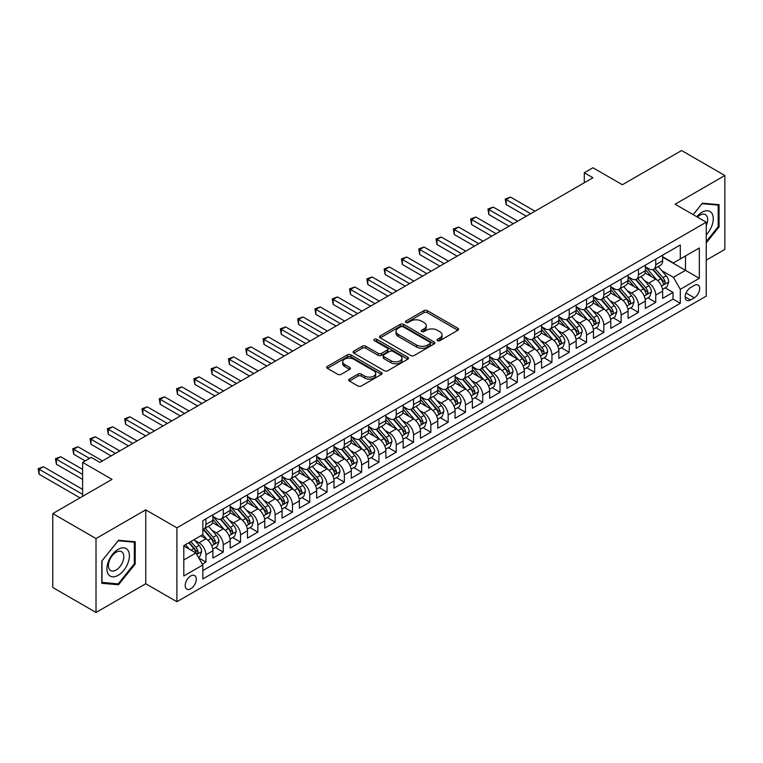 <?xml version="1.0" encoding="UTF-8"?>
<svg xmlns="http://www.w3.org/2000/svg" width="763" height="763" viewBox="0 0 763 763"><rect width="100%" height="100%" fill="white"/><g stroke="black" fill="none" stroke-linecap="round" stroke-linejoin="round"><path stroke-width="1.14" d="M437.466 340.679A1.679 0.973 0 0 0 439.85 340.679L457.886 330.265A2.403 1.383 0 0 0 458.592 329.282A2.403 1.383 0 0 0 457.886 328.3L427.328 310.655A2.403 1.383 0 0 0 423.923 310.655L405.887 321.07A1.679 0.973 0 0 0 405.391 321.757A1.679 0.973 0 0 0 405.887 322.444A1.679 0.973 0 0 0 408.262 322.444L410.599 321.099A7.687 4.435 0 0 1 421.462 321.099L424.009 322.568A7.687 4.435 0 0 1 426.259 325.706A7.687 4.435 0 0 1 424.009 328.843L421.681 330.188A1.679 0.973 0 0 0 421.186 330.875A1.679 0.973 0 0 0 421.681 331.562A1.679 0.973 0 0 0 424.056 331.562L426.393 330.217A7.687 4.435 0 0 1 437.256 330.217L439.803 331.686A7.687 4.435 0 0 1 442.054 334.823A7.687 4.435 0 0 1 439.803 337.961L437.466 339.306A1.679 0.973 0 0 0 436.98 339.993A1.679 0.973 0 0 0 437.466 340.679L437.466 339.306M190.731 588.75A7.83 4.521 120 0 0 195.843 581.845A7.83 4.521 120 0 0 194.641 575.569A7.83 4.521 120 0 0 190.731 575.96A7.83 4.521 120 0 0 185.619 582.856A7.83 4.521 120 0 0 186.821 589.131A7.83 4.521 120 0 0 190.731 588.75M349.387 379.087A2.403 1.383 0 0 0 348.681 380.069A2.403 1.383 0 0 0 349.387 381.042L357.961 385.992A2.403 1.383 0 0 0 361.357 385.992L381.395 374.423A2.403 1.383 0 0 0 382.091 373.45A2.403 1.383 0 0 0 381.395 372.468L350.827 354.824A2.403 1.383 0 0 0 347.432 354.824L327.394 366.393A2.403 1.383 0 0 0 326.688 367.365A2.403 1.383 0 0 0 327.394 368.348L337.751 374.328A2.403 1.383 0 0 0 341.147 374.328L349.721 369.378A2.403 1.383 0 0 0 350.427 368.395A2.403 1.383 0 0 0 349.721 367.423L344.59 364.456A6.428 3.71 0 0 1 342.701 361.834A6.428 3.71 0 0 1 346.669 358.4A6.428 3.71 0 0 1 353.67 359.211L373.794 370.828A6.428 3.71 0 0 1 375.673 373.45A6.428 3.71 0 0 1 371.705 376.874A6.428 3.71 0 0 1 364.704 376.073L361.357 374.137A2.403 1.383 0 0 0 357.961 374.137L349.387 379.087L349.387 381.042M706.252 260.154L724.85 249.415L724.85 175.5L681.597 150.53L622.35 184.741L592.946 167.765L584.296 172.753L592.946 177.75L99.905 462.397L91.255 457.409L82.614 462.397L82.614 496.36M96.014 538.554L96.014 612.47L145.752 583.752L145.752 509.846L96.014 538.554L52.771 513.585L112.018 479.383L82.614 462.397M145.752 509.846L176.892 527.824L706.252 222.195L706.252 296.101L176.892 601.73L176.892 527.824M724.85 175.5L675.112 204.217L706.252 222.195M410.771 355.51A2.403 1.383 0 0 0 414.166 355.51L434.204 343.941A2.403 1.383 0 0 0 434.9 342.959A2.403 1.383 0 0 0 434.204 341.977L403.637 324.332A2.403 1.383 0 0 0 400.241 324.332L380.203 335.901A2.403 1.383 0 0 0 379.497 336.884A2.403 1.383 0 0 0 380.203 337.856L410.771 355.51M375.014 341.042A1.679 0.973 0 0 1 376.722 341.28L407.766 359.201L387.757 370.751A2.403 1.383 0 0 1 384.361 370.751L353.794 353.107L353.794 351.142A2.403 1.383 0 0 0 353.097 352.125A2.403 1.383 0 0 0 353.794 353.107M353.794 351.142L362.377 346.192A2.403 1.383 0 0 1 365.773 346.192L378.162 353.345A2.403 1.383 0 0 0 381.557 353.345L387.251 350.064A2.403 1.383 0 0 0 387.957 349.082A2.403 1.383 0 0 0 387.251 348.109L374.347 340.651A1.679 0.973 0 0 1 373.851 339.964A1.679 0.973 0 0 1 374.891 339.068A1.679 0.973 0 0 1 376.722 339.277L407.795 357.218A2.403 1.383 0 0 1 408.501 358.2A2.403 1.383 0 0 1 407.795 359.182L407.795 357.218M96.014 612.47L52.771 587.5L52.771 513.585M202.367 564.153L205.953 562.083L198.771 557.934M194.689 540.29L199.038 542.798A9.785 5.646 60 0 1 205.953 554.787L212.877 550.791L212.877 558.087L223.254 552.088L215.385 547.548M211.99 530.304L216.33 532.812A9.785 5.646 60 0 1 223.254 544.801L230.178 540.805L230.178 548.092L240.555 542.102L232.686 537.562M229.291 520.318L233.631 522.827A9.785 5.646 60 0 1 240.555 534.815L247.47 530.819L247.47 538.106L257.856 532.116L249.978 527.567M246.592 510.333L250.932 512.841A9.785 5.646 60 0 1 257.856 524.82L264.771 520.833L264.771 528.12L275.147 522.13L267.279 517.581M263.893 500.347L268.233 502.855A9.785 5.646 60 0 1 275.147 514.834L282.072 510.838L282.072 518.134L292.448 512.135L284.58 507.595M281.185 490.351L285.534 492.86A9.785 5.646 60 0 1 292.448 504.848L299.373 500.852L299.373 508.148L309.749 502.149L301.881 497.61M298.486 480.366L302.835 482.874A9.785 5.646 60 0 1 309.749 494.863L316.674 490.867L316.674 498.153L327.05 492.164L319.182 487.624M315.787 470.38L320.126 472.888A9.785 5.646 60 0 1 327.05 484.877L333.975 480.881L333.975 488.167L344.351 482.178L336.473 477.628M333.088 460.394L337.427 462.903A9.785 5.646 60 0 1 344.351 474.882L351.266 470.895L351.266 478.182L361.652 472.192L353.774 467.643M350.389 450.408L354.728 452.917A9.785 5.646 60 0 1 361.652 464.896L368.567 460.9L368.567 468.196L378.944 462.197L371.076 457.657M367.69 440.413L372.029 442.921A9.785 5.646 60 0 1 378.944 454.91L385.868 450.914L385.868 458.21L396.245 452.211L388.377 447.671M384.981 430.427L389.33 432.936A9.785 5.646 60 0 1 396.245 444.924L403.169 440.928L403.169 448.215L413.546 442.225L405.678 437.685M402.282 420.442L406.631 422.95A9.785 5.646 60 0 1 413.546 434.939L420.47 430.942L420.47 438.229L430.847 432.239L422.979 427.69M419.583 410.456L423.923 412.964A9.785 5.646 60 0 1 430.847 424.943L437.762 420.947L437.762 428.243L448.148 422.254L440.27 417.704M436.884 400.47L441.224 402.978A9.785 5.646 60 0 1 448.148 414.958L455.063 410.961L455.063 418.258L465.449 412.258L457.571 407.719M454.185 390.475L458.525 392.983A9.785 5.646 60 0 1 465.449 404.972L472.364 400.976L472.364 408.272L482.741 402.273L474.872 397.733M471.486 380.489L475.826 382.997A9.785 5.646 60 0 1 482.741 394.986L489.665 390.99L489.665 398.276L500.042 392.287L492.173 387.747M488.778 370.503L493.127 373.012A9.785 5.646 60 0 1 500.042 385L506.966 381.004L506.966 388.291L517.343 382.301L509.474 377.752M506.079 360.517L510.428 363.026A9.785 5.646 60 0 1 517.343 375.005L524.267 371.009L524.267 378.305L534.644 372.315L526.775 367.766M523.38 350.532L527.719 353.031A9.785 5.646 60 0 1 534.644 365.019L541.558 361.023L541.558 368.319L551.945 362.32L544.067 357.78M540.681 340.536L545.02 343.045A9.785 5.646 60 0 1 551.945 355.033L558.859 351.037L558.859 358.333L569.246 352.334L561.368 347.794M557.982 330.551L562.321 333.059A9.785 5.646 60 0 1 569.246 345.048L576.16 341.051L576.16 348.338L586.537 342.349L578.669 337.809M575.273 320.565L579.622 323.073A9.785 5.646 60 0 1 586.537 335.062L593.461 331.066L593.461 338.352L603.838 332.363L595.97 327.813M592.574 310.579L596.924 313.088A9.785 5.646 60 0 1 603.838 325.067L610.762 321.07L610.762 328.367L621.139 322.377L613.271 317.828M609.875 300.593L614.225 303.092A9.785 5.646 60 0 1 621.139 315.081L628.063 311.085L628.063 318.381L638.44 312.382L630.572 307.842M627.176 290.598L631.516 293.106A9.785 5.646 60 0 1 638.44 305.095L645.355 301.099L645.355 308.386L655.741 302.396L655.741 295.109A9.785 5.646 -120 0 0 648.817 283.121L644.477 280.612M647.863 297.856L655.741 302.396M212.877 550.791A9.785 5.646 -120 0 0 205.953 538.802L200.764 535.807M230.178 540.805A9.785 5.646 -120 0 0 223.254 528.816L212.553 522.645M247.47 530.819A9.785 5.646 -120 0 0 240.555 518.83L229.854 512.65M264.771 520.833A9.785 5.646 -120 0 0 257.856 508.845L247.155 502.664M282.072 510.838A9.785 5.646 -120 0 0 275.147 498.859L264.456 492.679M299.373 500.852A9.785 5.646 -120 0 0 292.448 488.864L281.757 482.693M316.674 490.867A9.785 5.646 -120 0 0 309.749 478.878L299.048 472.707M333.975 480.881A9.785 5.646 -120 0 0 327.05 468.892L316.349 462.712M351.266 470.895A9.785 5.646 -120 0 0 344.351 458.906L333.65 452.726M368.567 460.9A9.785 5.646 -120 0 0 361.652 448.921L350.951 442.74M385.868 450.914A9.785 5.646 -120 0 0 378.944 438.925L368.252 432.755M403.169 440.928A9.785 5.646 -120 0 0 396.245 428.94L385.553 422.769M420.47 430.942A9.785 5.646 -120 0 0 413.546 418.954L402.845 412.773M437.762 420.947A9.785 5.646 -120 0 0 430.847 408.968L420.146 402.788M455.063 410.961A9.785 5.646 -120 0 0 448.148 398.982L437.447 392.802M472.364 400.976A9.785 5.646 -120 0 0 465.449 388.987L454.748 382.816M489.665 390.99A9.785 5.646 -120 0 0 482.741 379.001L472.049 372.83M506.966 381.004A9.785 5.646 -120 0 0 500.042 369.015L489.35 362.835M524.267 371.009A9.785 5.646 -120 0 0 517.343 359.03L506.642 352.849M541.558 361.023A9.785 5.646 -120 0 0 534.644 349.044L523.943 342.864M558.859 351.037A9.785 5.646 -120 0 0 551.945 339.049L541.244 332.878M576.16 341.051A9.785 5.646 -120 0 0 569.246 329.063L558.545 322.892M593.461 331.066A9.785 5.646 -120 0 0 586.537 319.077L575.846 312.897M610.762 321.07A9.785 5.646 -120 0 0 603.838 309.091L593.147 302.911M628.063 311.085A9.785 5.646 -120 0 0 621.139 299.106L610.438 292.925M645.355 301.099A9.785 5.646 -120 0 0 638.44 289.11L627.739 282.939M694.32 285.419L690.515 287.613A7.582 4.378 120 0 0 685.555 294.299A7.582 4.378 120 0 0 686.719 300.374A7.582 4.378 120 0 0 690.515 300.002L694.32 297.799A7.582 4.378 120 0 0 699.27 291.123A7.582 4.378 120 0 0 698.107 285.047A7.582 4.378 120 0 0 694.32 285.419M183.807 559.985L195.919 552.994L202.844 564.973L202.844 578.955L680.3 303.293L680.3 289.311L673.386 277.331L661.779 270.627M202.844 564.973L183.807 575.96L183.807 545.602L202.844 534.615L202.844 520.633L680.3 244.971L680.3 258.953L699.337 247.965L699.337 278.323L680.3 289.311M212.877 516.437L216.33 518.43A9.785 5.646 60 0 0 221.222 518.916L228.147 514.92A9.785 5.646 -120 0 0 230.178 510.437L230.178 504.848M230.178 506.451L233.631 508.444A9.785 5.646 60 0 0 238.523 508.931L245.448 504.934A9.785 5.646 -120 0 0 247.47 500.452L247.47 494.863M247.47 496.455L250.932 498.458A9.785 5.646 60 0 0 255.824 498.945L262.749 494.949A9.785 5.646 -120 0 0 264.771 490.466L264.771 484.877M264.771 486.47L268.233 488.473A9.785 5.646 60 0 0 273.125 488.949L280.05 484.953A9.785 5.646 -120 0 0 282.072 480.48L282.072 474.882M282.072 476.484L285.534 478.477A9.785 5.646 60 0 0 290.426 478.964L297.341 474.967A9.785 5.646 -120 0 0 299.373 470.494L299.373 464.896M299.373 466.498L302.835 468.492A9.785 5.646 60 0 0 307.727 468.978L314.642 464.982A9.785 5.646 -120 0 0 316.674 460.499L316.674 454.91M316.674 456.512L320.126 458.506A9.785 5.646 60 0 0 325.019 458.992L331.943 454.996A9.785 5.646 -120 0 0 333.975 450.513L333.975 444.924M333.975 446.517L337.427 448.52A9.785 5.646 60 0 0 342.32 449.006L349.244 445.01A9.785 5.646 -120 0 0 351.266 440.528L351.266 434.939M351.266 436.531L354.728 438.534A9.785 5.646 60 0 0 359.621 439.011L366.545 435.015A9.785 5.646 -120 0 0 368.567 430.542L368.567 424.943M368.567 426.546L372.029 428.539A9.785 5.646 60 0 0 376.922 429.025L383.837 425.029A9.785 5.646 -120 0 0 385.868 420.556L385.868 414.958M385.868 416.56L389.33 418.553A9.785 5.646 60 0 0 394.223 419.04L401.138 415.043A9.785 5.646 -120 0 0 403.169 410.561L403.169 404.972M403.169 406.565L406.631 408.567A9.785 5.646 60 0 0 411.524 409.054L418.439 405.058A9.785 5.646 -120 0 0 420.47 400.575L420.47 394.986M420.47 396.579L423.923 398.582A9.785 5.646 60 0 0 428.816 399.068L435.74 395.072A9.785 5.646 -120 0 0 437.762 390.589L437.762 384.991M437.762 386.593L441.224 388.596A9.785 5.646 60 0 0 446.117 389.073L453.041 385.077A9.785 5.646 -120 0 0 455.063 380.603L455.063 375.005M455.063 376.607L458.525 378.601A9.785 5.646 60 0 0 463.418 379.087L470.342 375.091A9.785 5.646 -120 0 0 472.364 370.618L472.364 365.019M472.364 366.621L475.826 368.615A9.785 5.646 60 0 0 480.719 369.101L487.633 365.105A9.785 5.646 -120 0 0 489.665 360.622L489.665 355.033M489.665 356.626L493.127 358.629A9.785 5.646 60 0 0 498.02 359.115L504.934 355.119A9.785 5.646 -120 0 0 506.966 350.637L506.966 345.048M506.966 346.64L510.428 348.643A9.785 5.646 60 0 0 515.321 349.13L522.235 345.134A9.785 5.646 -120 0 0 524.267 340.651L524.267 335.052M524.267 336.655L527.719 338.648A9.785 5.646 60 0 0 532.612 339.134L539.536 335.138A9.785 5.646 -120 0 0 541.558 330.665L541.558 325.067M541.558 326.669L545.02 328.662A9.785 5.646 60 0 0 549.913 329.149L556.837 325.152A9.785 5.646 -120 0 0 558.859 320.67L558.859 315.081M558.859 316.683L562.321 318.676A9.785 5.646 60 0 0 567.214 319.163L574.138 315.167A9.785 5.646 -120 0 0 576.16 310.684L576.16 305.095M576.16 306.688L579.622 308.691A9.785 5.646 60 0 0 584.515 309.177L591.43 305.181A9.785 5.646 -120 0 0 593.461 300.698L593.461 295.109M593.461 296.702L596.924 298.705A9.785 5.646 60 0 0 601.816 299.182L608.731 295.195A9.785 5.646 -120 0 0 610.762 290.713L610.762 285.114M610.762 286.716L614.225 288.71A9.785 5.646 60 0 0 619.117 289.196L626.032 285.2A9.785 5.646 -120 0 0 628.063 280.727L628.063 275.128M628.063 276.731L631.516 278.724A9.785 5.646 60 0 0 636.409 279.21L643.333 275.214A9.785 5.646 -120 0 0 645.355 270.731L645.355 265.142M202.844 570.571L673.042 299.106L673.042 292.41L662.656 298.4L662.656 291.113A9.785 5.646 -120 0 0 655.741 279.124L645.04 272.954M645.355 266.745L648.817 268.738A9.785 5.646 -120 0 0 653.71 269.225A9.785 5.646 -120 0 0 655.741 264.742L655.741 259.153M653.71 269.225L660.634 265.228A9.785 5.646 -120 0 0 662.656 260.746L662.656 255.157M205.953 518.83L205.953 524.419A9.785 5.646 60 0 1 203.931 528.902A9.785 5.646 60 0 1 202.844 529.303M203.931 528.902L210.846 524.906A9.785 5.646 -120 0 0 212.877 520.433L212.877 514.834M223.254 508.845L223.254 514.434A9.785 5.646 60 0 1 221.222 518.916M240.555 498.859L240.555 504.448A9.785 5.646 60 0 1 238.523 508.931M257.856 488.864L257.856 494.462A9.785 5.646 60 0 1 255.824 498.945M275.147 478.878L275.147 484.476A9.785 5.646 60 0 1 273.125 488.949M292.448 468.892L292.448 474.481A9.785 5.646 60 0 1 290.426 478.964M309.749 458.906L309.749 464.495A9.785 5.646 60 0 1 307.727 468.978M327.05 448.921L327.05 454.51A9.785 5.646 60 0 1 325.019 458.992M344.351 438.925L344.351 444.524A9.785 5.646 60 0 1 342.32 449.006M361.652 428.94L361.652 434.538A9.785 5.646 60 0 1 359.621 439.011M378.944 418.954L378.944 424.543A9.785 5.646 60 0 1 376.922 429.025M396.245 408.968L396.245 414.557A9.785 5.646 60 0 1 394.223 419.04M413.546 398.982L413.546 404.571A9.785 5.646 60 0 1 411.524 409.054M430.847 388.987L430.847 394.585A9.785 5.646 60 0 1 428.816 399.068M448.148 379.001L448.148 384.6A9.785 5.646 60 0 1 446.117 389.073M465.449 369.015L465.449 374.604A9.785 5.646 60 0 1 463.418 379.087M482.741 359.03L482.741 364.619A9.785 5.646 60 0 1 480.719 369.101M500.042 349.044L500.042 354.633A9.785 5.646 60 0 1 498.02 359.115M517.343 339.049L517.343 344.647A9.785 5.646 60 0 1 515.321 349.13M534.644 329.063L534.644 334.661A9.785 5.646 60 0 1 532.612 339.134M551.945 319.077L551.945 324.666A9.785 5.646 60 0 1 549.913 329.149M569.246 309.091L569.246 314.68A9.785 5.646 60 0 1 567.214 319.163M586.537 299.106L586.537 304.695A9.785 5.646 60 0 1 584.515 309.177M603.838 289.11L603.838 294.709A9.785 5.646 60 0 1 601.816 299.182M621.139 279.124L621.139 284.723A9.785 5.646 60 0 1 619.117 289.196M638.44 269.139L638.44 274.728A9.785 5.646 60 0 1 636.409 279.21M638.44 305.095L638.44 312.382M621.139 315.081L621.139 322.377M603.838 325.067L603.838 332.363M586.537 335.062L586.537 342.349M569.246 345.048L569.246 352.334M551.945 355.033L551.945 362.32M534.644 365.019L534.644 372.315M517.343 375.005L517.343 382.301M500.042 385L500.042 392.287M482.741 394.986L482.741 402.273M465.449 404.972L465.449 412.258M448.148 414.958L448.148 422.254M430.847 424.943L430.847 432.239M413.546 434.939L413.546 442.225M396.245 444.924L396.245 452.211M378.944 454.91L378.944 462.197M361.652 464.896L361.652 472.192M344.351 474.882L344.351 482.178M327.05 484.877L327.05 492.164M309.749 494.863L309.749 502.149M292.448 504.848L292.448 512.135M275.147 514.834L275.147 522.13M257.856 524.82L257.856 532.116M240.555 534.815L240.555 542.102M223.254 544.801L223.254 552.088M205.953 554.787L205.953 562.083M195.919 552.994L183.807 545.993M673.386 277.331L685.498 270.34L685.498 255.958L699.337 247.965M662.656 257.15L699.337 278.323M662.656 256.75L673.386 262.949L680.3 258.953M145.752 583.752L176.892 601.73M584.296 172.753L584.296 182.748M665.164 287.861L673.042 292.41M673.042 299.106L680.3 303.293M706.252 242.863L719.051 226.935L719.051 204.675L702.361 203.187L693.157 214.632M101.813 583.294L118.503 584.782L135.204 564.019L135.204 541.759L118.503 540.271L101.813 561.034L101.813 583.294M718.193 226.43L719.051 226.935M134.336 563.523L135.204 564.019M116.739 583.771L118.503 584.782M438.143 340.918L439.803 339.955A7.687 4.435 0 0 0 442.054 336.817L442.054 334.823M426.259 325.706L426.259 327.699A7.687 4.435 0 0 1 424.009 330.837L422.349 331.8M457.857 330.284L427.328 312.649A2.403 1.383 0 0 0 423.923 312.649L406.555 322.682M434.166 343.96L403.637 326.326A2.403 1.383 0 0 0 400.241 326.326L380.232 337.875L380.203 335.901M429.95 343.646A1.679 0.973 0 0 0 430.446 342.959A1.679 0.973 0 0 0 429.95 342.272L403.122 326.783A1.679 0.973 0 0 0 400.747 326.783L398.286 328.204A7.687 4.435 0 0 0 396.035 331.342A7.687 4.435 0 0 0 398.286 334.48L416.627 345.067A7.687 4.435 0 0 0 427.49 345.067L429.95 343.646L429.95 345.639A1.679 0.973 0 0 0 430.446 344.952L430.446 342.959M396.035 331.342L396.035 333.336A7.687 4.435 0 0 0 398.286 336.473L398.286 334.48M429.95 345.639L427.49 347.06A7.687 4.435 0 0 1 416.627 347.06L398.286 336.473M353.832 353.126L362.377 348.195L362.377 346.192M387.957 349.082L387.957 351.085A2.403 1.383 0 0 1 387.251 352.067L381.557 355.348A2.403 1.383 0 0 1 378.162 355.348L365.773 348.195A2.403 1.383 0 0 0 362.377 348.195M391.028 360.775A6.428 3.71 0 0 0 398.028 361.576A6.428 3.71 0 0 0 401.996 358.152A6.428 3.71 0 0 0 400.108 355.529L393.021 351.438A2.403 1.383 0 0 0 389.626 351.438L383.942 354.719A2.403 1.383 0 0 0 383.236 355.701A2.403 1.383 0 0 0 383.942 356.683L391.028 360.775L391.028 362.778A6.428 3.71 0 0 0 398.028 363.579A6.428 3.71 0 0 0 401.996 360.155L401.996 358.152M383.236 355.701L383.236 357.704A2.403 1.383 0 0 0 383.942 358.677L383.942 356.683M391.028 362.778L383.942 358.677M375.673 373.45L375.673 375.444A6.428 3.71 0 0 1 371.705 378.868A6.428 3.71 0 0 1 364.704 378.066L361.357 376.13A2.403 1.383 0 0 0 357.961 376.13L349.416 381.061M342.701 361.834L342.701 363.827A6.428 3.71 0 0 0 344.59 366.45L344.59 364.456M349.692 369.397L344.59 366.45M381.357 374.442L350.827 356.817A2.403 1.383 0 0 0 347.432 356.817L327.422 368.367M662.513 289.396L666.986 286.821L668.712 281.824A6.486 3.739 -120 0 0 666.185 275.739L658.288 266.583M656.705 279.754L647.329 268.91A18.713 10.806 -120 0 0 645.355 266.85M651.564 276.711L646.318 270.646A15.537 8.965 -120 0 0 645.355 269.597M534.987 211.208L510.514 197.073L506.184 199.572L506.184 204.57L526.336 216.206M652.832 269.577L660.825 278.829A6.486 3.739 60 0 1 663.133 283.302C664.115 284.599 664.802 284.198 665.212 282.1A6.486 3.739 -120 0 0 662.904 277.637L654.997 268.481M653.3 269.425L661.893 279.372A3.3 1.907 60 0 1 662.723 280.66L665.212 282.1M663.133 283.302L663.61 284.065M506.184 204.57L505.23 199.029L530.666 213.707M505.23 199.029L510.514 197.073M706.252 234.823A15.899 9.185 120 0 0 713.052 216.377A15.899 9.185 120 0 0 702.017 212.257A15.899 9.185 120 0 0 696.81 216.74M706.252 225.562A10.882 6.285 120 0 0 705.413 214.632A10.882 6.285 120 0 0 699.967 215.176A10.882 6.285 120 0 0 697.449 217.112M693.185 214.651L702.017 203.673L718.193 205.123L718.193 226.687L706.252 241.537M717.115 204.503L718.193 205.123M127.898 563.199A15.899 9.185 120 0 0 123.778 547.834A15.899 9.185 120 0 0 108.422 561.454A15.899 9.185 120 0 0 112.533 576.818A15.899 9.185 120 0 0 127.898 563.199M122.776 561.74A10.882 6.285 120 0 0 121.555 551.716A10.882 6.285 120 0 0 109.443 560.547A10.882 6.285 120 0 0 110.673 570.571A10.882 6.285 120 0 0 122.776 561.74M101.984 582.446L101.984 560.881L118.16 540.757L134.336 542.207L134.336 563.771L118.16 583.895L101.813 582.35M133.267 541.587L134.336 542.207M645.212 299.382L649.685 296.807L651.411 291.809A6.486 3.739 -120 0 0 648.893 285.724L640.987 276.568M639.404 289.749L630.028 278.896A18.713 10.806 -120 0 0 628.063 276.835M634.263 286.697L629.017 280.631A15.537 8.965 -120 0 0 628.063 279.582M517.686 221.194L493.213 207.069L488.883 209.558L488.883 214.556L509.035 226.191M635.531 279.563L643.524 288.815A6.486 3.739 60 0 1 645.841 293.288C646.814 294.585 647.501 294.194 647.911 292.086A6.486 3.739 -120 0 0 645.603 287.622L637.696 278.466M635.999 279.411L644.592 289.358A3.3 1.907 60 0 1 645.422 290.646L647.911 292.086M645.841 293.288L646.309 294.051M488.883 214.556L487.939 209.014L513.365 223.693M487.939 209.014L493.213 207.069M627.911 309.377L632.384 306.793L634.11 301.795A6.486 3.739 -120 0 0 631.592 295.71L623.686 286.564M622.103 299.735L612.727 288.881A18.713 10.806 -120 0 0 610.762 286.821M616.962 296.693L611.716 290.617A15.537 8.965 -120 0 0 610.762 289.578M500.385 231.189L475.912 217.054L471.591 219.553L471.591 224.541L491.744 236.177M618.23 289.549L626.223 298.81A6.486 3.739 60 0 1 628.54 303.273C629.513 304.58 630.2 304.179 630.61 302.072A6.486 3.739 -120 0 0 628.302 297.608L620.395 288.452M618.698 289.396L627.291 299.344A3.3 1.907 60 0 1 628.121 300.641L630.61 302.072M628.54 303.273L629.008 304.046M471.591 224.541L470.637 219L496.064 233.678M470.637 219L475.912 217.054M610.619 319.363L615.083 316.779L616.819 311.781A6.486 3.739 -120 0 0 614.291 305.696L606.385 296.549M604.801 309.721L595.426 298.867A18.713 10.806 -120 0 0 593.461 296.807M599.661 306.678L594.415 300.603A15.537 8.965 -120 0 0 593.461 299.563M483.093 241.175L458.611 227.04L454.29 229.539L454.29 234.527L474.443 246.163M600.929 299.535L608.931 308.796A6.486 3.739 60 0 1 611.239 313.259C612.212 314.566 612.908 314.165 613.318 312.057A6.486 3.739 -120 0 0 611.001 307.594L603.094 298.447M601.406 299.392L609.99 309.33A3.3 1.907 60 0 1 610.829 310.627L613.318 312.057M611.239 313.259L611.707 314.032M454.29 234.527L453.336 228.986L478.763 243.674M453.336 228.986L458.611 227.04M593.318 329.349L597.782 326.764L599.518 321.776A6.486 3.739 -120 0 0 596.99 315.682L589.084 306.535M587.5 319.707L578.125 308.853A18.713 10.806 -120 0 0 576.16 306.802M582.36 316.664L577.114 310.598A15.537 8.965 -120 0 0 576.16 309.549M465.792 251.161L441.31 237.026L436.989 239.525L436.989 244.522L457.142 256.158M583.628 309.53L591.63 318.781A6.486 3.739 60 0 1 593.938 323.245C594.911 324.552 595.607 324.151 596.017 322.053A6.486 3.739 -120 0 0 593.7 317.58L585.803 308.433M584.105 309.377L592.689 319.325A3.3 1.907 60 0 1 593.528 320.613L596.017 322.053M593.938 323.245L594.415 324.017M436.989 244.522L436.035 238.972L461.462 253.659M436.035 238.972L441.31 237.026M576.017 339.335L580.49 336.76L582.217 331.762A6.486 3.739 -120 0 0 579.689 325.677L571.783 316.521M570.199 329.702L560.834 318.848A18.713 10.806 -120 0 0 558.859 316.788M565.059 326.65L559.823 320.584A15.537 8.965 -120 0 0 558.859 319.535M448.491 261.146L424.009 247.012L419.688 249.511L419.688 254.508L439.841 266.144M566.337 319.516L574.329 328.767A6.486 3.739 60 0 1 576.637 333.24C577.61 334.537 578.306 334.137 578.716 332.039A6.486 3.739 -120 0 0 576.408 327.575L568.502 318.419M566.804 319.363L575.397 329.311A3.3 1.907 60 0 1 576.227 330.598L578.716 332.039M576.637 333.24L577.114 334.003M419.688 254.508L418.734 248.967L444.171 263.645M418.734 248.967L424.009 247.012M558.716 349.32L563.189 346.745L564.916 341.748A6.486 3.739 -120 0 0 562.388 335.663L554.491 326.507M552.908 339.688L543.533 328.834A18.713 10.806 -120 0 0 541.558 326.774M547.767 336.636L542.522 330.57A15.537 8.965 -120 0 0 541.558 329.521M431.19 271.132L406.717 257.007L402.387 259.496L402.387 264.494L422.54 276.13M549.036 329.502L557.028 338.753A6.486 3.739 60 0 1 559.336 343.226C560.319 344.523 561.005 344.132 561.415 342.024A6.486 3.739 -120 0 0 559.107 337.561L551.201 328.405M549.503 329.349L558.096 339.297A3.3 1.907 60 0 1 558.926 340.584L561.415 342.024M559.336 343.226L559.813 343.989M402.387 264.494L401.433 258.953L426.87 273.631M401.433 258.953L406.717 257.007M541.415 359.316L545.888 356.731L547.615 351.733A6.486 3.739 -120 0 0 545.097 345.649L537.19 336.502M535.607 349.673L526.232 338.82A18.713 10.806 -120 0 0 524.267 336.76M530.466 346.631L525.221 340.556A15.537 8.965 -120 0 0 524.267 339.516M413.889 281.127L389.416 266.993L385.086 269.492L385.086 274.48L405.239 286.115M531.735 339.487L539.727 348.748A6.486 3.739 60 0 1 542.045 353.212C543.018 354.518 543.704 354.118 544.114 352.01A6.486 3.739 -120 0 0 541.806 347.546L533.9 338.4M532.202 339.335L540.795 349.282A3.3 1.907 60 0 1 541.625 350.579L544.114 352.01M542.045 353.212L542.512 353.984M385.086 274.48L384.142 268.938L409.569 283.617M384.142 268.938L389.416 266.993M524.114 369.302L528.587 366.717L530.314 361.729A6.486 3.739 -120 0 0 527.796 355.634L519.889 346.488M518.306 359.659L508.931 348.805A18.713 10.806 -120 0 0 506.966 346.745M513.165 356.617L507.92 350.541A15.537 8.965 -120 0 0 506.966 349.502M396.588 291.113L372.115 276.979L367.795 279.477L367.795 284.465L387.947 296.101M514.434 349.473L522.426 358.734A6.486 3.739 60 0 1 524.744 363.198C525.717 364.504 526.403 364.104 526.813 361.996A6.486 3.739 -120 0 0 524.505 357.532L516.599 348.386M514.901 349.33L523.494 359.268A3.3 1.907 60 0 1 524.324 360.565L526.813 361.996M524.744 363.198L525.211 363.97M367.795 284.465L366.841 278.924L392.268 293.612M366.841 278.924L372.115 276.979M506.823 379.287L511.286 376.703L513.022 371.715A6.486 3.739 -120 0 0 510.495 365.62L502.588 356.474M501.005 369.645L491.63 358.791A18.713 10.806 -120 0 0 489.665 356.741M495.864 366.602L490.619 360.537A15.537 8.965 -120 0 0 489.665 359.487M379.297 301.099L354.814 286.964L350.494 289.463L350.494 294.461L370.646 306.097M497.133 359.468L505.135 368.72A6.486 3.739 60 0 1 507.443 373.183C508.416 374.49 509.112 374.089 509.522 371.991A6.486 3.739 -120 0 0 507.204 367.518L499.298 358.372M497.61 359.316L506.193 369.263A3.3 1.907 60 0 1 507.033 370.551L509.522 371.991M507.443 373.183L507.91 373.956M350.494 294.461L349.54 288.91L374.967 303.598M349.54 288.91L354.814 286.964M489.522 389.273L493.985 386.698L495.721 381.7A6.486 3.739 -120 0 0 493.194 375.615L485.287 366.459M483.704 379.64L474.328 368.787A18.713 10.806 -120 0 0 472.364 366.726M478.563 376.588L473.327 370.522A15.537 8.965 -120 0 0 472.364 369.473M361.996 311.085L337.513 296.95L333.193 299.449L333.193 304.447L353.345 316.082M479.841 369.454L487.834 378.706A6.486 3.739 60 0 1 490.142 383.179C491.114 384.476 491.811 384.075 492.221 381.977A6.486 3.739 -120 0 0 489.903 377.513L482.006 368.357M480.309 369.302L488.892 379.249A3.3 1.907 60 0 1 489.732 380.537L492.221 381.977M490.142 383.179L490.619 383.942M333.193 304.447L332.239 298.905L357.666 313.583M332.239 298.905L337.513 296.95M472.221 399.259L476.694 396.684L478.42 391.686A6.486 3.739 -120 0 0 475.893 385.601L467.986 376.445M466.403 389.626L457.037 378.772A18.713 10.806 -120 0 0 455.063 376.712M461.262 386.574L456.026 380.508A15.537 8.965 -120 0 0 455.063 379.469M344.695 321.07L320.222 306.945L315.892 309.435L315.892 314.432L336.044 326.068M462.54 379.44L470.533 388.701A6.486 3.739 60 0 1 472.841 393.164C473.813 394.461 474.51 394.07 474.92 391.963A6.486 3.739 -120 0 0 472.612 387.499L464.705 378.343M463.007 379.287L471.601 389.235A3.3 1.907 60 0 1 472.431 390.522L474.92 391.963M472.841 393.164L473.318 393.927M315.892 314.432L314.938 308.891L340.374 323.569M314.938 308.891L320.222 306.945M454.92 409.254L459.393 406.669L461.119 401.672A6.486 3.739 -120 0 0 458.592 395.587L450.695 386.44M449.111 399.612L439.736 388.758A18.713 10.806 -120 0 0 437.762 386.698M443.971 396.569L438.725 390.494A15.537 8.965 -120 0 0 437.762 389.454M327.394 331.066L302.921 316.931L298.591 319.43L298.591 324.418L318.743 336.054M445.239 389.426L453.232 398.687A6.486 3.739 60 0 1 455.54 403.15C456.522 404.457 457.209 404.056 457.619 401.948A6.486 3.739 -120 0 0 455.311 397.485L447.404 388.338M445.706 389.273L454.3 399.221A3.3 1.907 60 0 1 455.13 400.518L457.619 401.948M455.54 403.15L456.016 403.923M298.591 324.418L297.637 318.877L323.073 333.555M297.637 318.877L302.921 316.931M437.619 419.24L442.092 416.655L443.818 411.667A6.486 3.739 -120 0 0 441.3 405.573L433.394 396.426M431.81 409.597L422.435 398.744A18.713 10.806 -120 0 0 420.47 396.684M426.67 406.555L421.424 400.48A15.537 8.965 -120 0 0 420.47 399.44M310.093 341.051L285.62 326.917L281.289 329.416L281.289 334.404L301.442 346.04M427.938 399.411L435.931 408.672A6.486 3.739 60 0 1 438.248 413.136C439.221 414.443 439.908 414.042 440.318 411.944A6.486 3.739 -120 0 0 438.01 407.471L430.103 398.324M428.405 399.268L436.999 409.206A3.3 1.907 60 0 1 437.828 410.504L440.318 411.944M438.248 413.136L438.715 413.908M281.289 334.404L280.345 328.863L305.772 343.55M280.345 328.863L285.62 326.917M420.318 429.226L424.791 426.641L426.517 421.653A6.486 3.739 -120 0 0 423.999 415.558L416.093 406.412M414.509 419.583L405.134 408.73A18.713 10.806 -120 0 0 403.169 406.679M409.369 416.541L404.123 410.475A15.537 8.965 -120 0 0 403.169 409.426M292.801 351.037L268.318 336.903L263.998 339.401L263.998 344.399L284.151 356.035M410.637 409.407L418.629 418.658A6.486 3.739 60 0 1 420.947 423.122C421.92 424.428 422.607 424.028 423.017 421.929A6.486 3.739 -120 0 0 420.709 417.456L412.802 408.31M411.104 409.254L419.698 419.202A3.3 1.907 60 0 1 420.527 420.489L423.017 421.929M420.947 423.122L421.414 423.894M263.998 344.399L263.044 338.848L288.471 353.536M263.044 338.848L268.318 336.903M403.026 439.211L407.49 436.636L409.226 431.639A6.486 3.739 -120 0 0 406.698 425.554L398.791 416.398M397.208 429.579L387.833 418.725A18.713 10.806 -120 0 0 385.868 416.665M392.068 426.527L386.822 420.461A15.537 8.965 -120 0 0 385.868 419.412M275.5 361.023L251.017 346.888L246.697 349.387L246.697 354.385L266.85 366.021M393.336 419.392L401.338 428.644A6.486 3.739 60 0 1 403.646 433.117C404.619 434.414 405.315 434.013 405.725 431.915A6.486 3.739 -120 0 0 403.408 427.452L395.511 418.296M393.813 419.24L402.397 429.188A3.3 1.907 60 0 1 403.236 430.475L405.725 431.915M403.646 433.117L404.113 433.88M246.697 354.385L245.743 348.844L271.17 363.522M245.743 348.844L251.017 346.888M385.725 449.197L390.189 446.622L391.924 441.624A6.486 3.739 -120 0 0 389.397 435.539L381.49 426.383M379.907 439.564L370.532 428.711A18.713 10.806 -120 0 0 368.567 426.651M374.767 436.512L369.53 430.446A15.537 8.965 -120 0 0 368.567 429.407M258.199 371.009L233.716 356.884L229.396 359.373L229.396 364.371L249.549 376.006M376.045 429.378L384.037 438.639A6.486 3.739 60 0 1 386.345 443.103C387.318 444.4 388.014 444.009 388.424 441.901A6.486 3.739 -120 0 0 386.107 437.437L378.21 428.281M376.512 429.226L385.105 439.173A3.3 1.907 60 0 1 385.935 440.461L388.424 441.901M386.345 443.103L386.822 443.866M229.396 364.371L228.442 358.829L253.869 373.508M228.442 358.829L233.716 356.884M368.424 459.192L372.897 456.608L374.623 451.61A6.486 3.739 -120 0 0 372.096 445.525L364.189 436.379M362.606 449.55L353.24 438.696A18.713 10.806 -120 0 0 351.266 436.636M357.466 446.508L352.229 440.432A15.537 8.965 -120 0 0 351.266 439.393M240.898 381.004L216.425 366.869L212.095 369.368L212.095 374.356L232.248 385.992M358.744 439.364L366.736 448.625A6.486 3.739 60 0 1 369.044 453.088C370.017 454.395 370.713 453.995 371.123 451.887A6.486 3.739 -120 0 0 368.815 447.423L360.909 438.277M359.211 439.211L367.804 449.159A3.3 1.907 60 0 1 368.634 450.456L371.123 451.887M369.044 453.088L369.521 453.861M212.095 374.356L211.141 368.815L236.578 383.493M211.141 368.815L216.425 366.869M351.123 469.178L355.596 466.594L357.322 461.605A6.486 3.739 -120 0 0 354.795 455.511L346.898 446.365M345.315 459.536L335.939 448.682A18.713 10.806 -120 0 0 333.975 446.632M340.174 456.493L334.928 450.418A15.537 8.965 -120 0 0 333.975 449.378M223.597 390.99L199.124 376.855L194.794 379.354L194.794 384.342L214.947 395.978M341.442 449.35L349.435 458.611A6.486 3.739 60 0 1 351.743 463.074C352.725 464.381 353.412 463.98 353.822 461.882A6.486 3.739 -120 0 0 351.514 457.409L343.608 448.262M341.91 449.207L350.503 459.145A3.3 1.907 60 0 1 351.333 460.442L353.822 461.882M351.743 463.074L352.22 463.847M194.794 384.342L193.84 378.801L219.277 393.489M193.84 378.801L199.124 376.855M333.822 479.164L338.295 476.579L340.021 471.591A6.486 3.739 -120 0 0 337.504 465.506L329.597 456.35M328.014 469.522L318.638 458.668A18.713 10.806 -120 0 0 316.674 456.617M322.873 466.479L317.627 460.413A15.537 8.965 -120 0 0 316.674 459.364M206.296 400.976L181.823 386.841L177.493 389.34L177.493 394.337L197.646 405.973M324.141 459.345L332.134 468.596A6.486 3.739 60 0 1 334.452 473.06C335.424 474.367 336.111 473.966 336.521 471.868A6.486 3.739 -120 0 0 334.213 467.395L326.306 458.248M324.609 459.192L333.202 469.14A3.3 1.907 60 0 1 334.032 470.428L336.521 471.868M334.452 473.06L334.919 473.833M177.493 394.337L176.549 388.787L201.976 403.474M176.549 388.787L181.823 386.841M316.521 489.15L320.994 486.575L322.72 481.577A6.486 3.739 -120 0 0 320.202 475.492L312.296 466.336M310.713 479.517L301.337 468.663A18.713 10.806 -120 0 0 299.373 466.603M305.572 476.465L300.326 470.399A15.537 8.965 -120 0 0 299.373 469.35M189.005 410.961L164.522 396.827L160.201 399.326L160.201 404.323L180.354 415.959M306.84 469.331L314.833 478.582A6.486 3.739 60 0 1 317.15 483.055C318.123 484.352 318.82 483.952 319.22 481.854A6.486 3.739 -120 0 0 316.912 477.39L309.005 468.234M307.308 469.178L315.901 479.126A3.3 1.907 60 0 1 316.731 480.413L319.22 481.854M317.15 483.055L317.618 483.818M160.201 404.323L159.248 398.782L184.675 413.46M159.248 398.782L164.522 396.827M299.23 499.136L303.693 496.56L305.429 491.563A6.486 3.739 -120 0 0 302.901 485.478L294.995 476.322M293.412 489.503L284.036 478.649A18.713 10.806 -120 0 0 282.072 476.589M288.271 486.451L283.025 480.385A15.537 8.965 -120 0 0 282.072 479.345M171.704 420.947L147.221 406.822L142.9 409.311L142.9 414.309L163.053 425.945M289.539 479.317L297.541 488.578A6.486 3.739 60 0 1 299.849 493.041C300.822 494.348 301.519 493.947 301.929 491.839A6.486 3.739 -120 0 0 299.611 487.376L291.714 478.22M290.016 479.164L298.6 489.112A3.3 1.907 60 0 1 299.439 490.399L301.929 491.839M299.849 493.041L300.317 493.804M142.9 414.309L141.947 408.768L167.374 423.446M141.947 408.768L147.221 406.822M281.929 509.131L286.392 506.546L288.128 501.549A6.486 3.739 -120 0 0 285.6 495.464L277.694 486.317M276.111 499.488L266.735 488.635A18.713 10.806 -120 0 0 264.771 486.575M270.97 496.446L265.734 490.371A15.537 8.965 -120 0 0 264.771 489.331M154.403 430.942L129.92 416.808L125.599 419.307L125.599 424.295L145.752 435.931M272.248 489.302L280.24 498.563A6.486 3.739 60 0 1 282.548 503.027C283.521 504.333 284.217 503.933 284.628 501.825A6.486 3.739 -120 0 0 282.31 497.362L274.413 488.215M272.715 489.15L281.309 499.097A3.3 1.907 60 0 1 282.138 500.394L284.628 501.825M282.548 503.027L283.025 503.799M125.599 424.295L124.646 418.753L150.073 433.432M124.646 418.753L129.92 416.808M264.627 519.117L269.101 516.532L270.827 511.544A6.486 3.739 -120 0 0 268.299 505.449L260.393 496.303M258.81 509.474L249.444 498.62A18.713 10.806 -120 0 0 247.47 496.57M253.669 506.432L248.433 500.356A15.537 8.965 -120 0 0 247.47 499.317M137.102 440.928L112.628 426.794L108.298 429.292L108.298 434.29L128.451 445.916M254.947 499.288L262.939 508.549A6.486 3.739 60 0 1 265.247 513.013C266.22 514.319 266.916 513.919 267.327 511.82A6.486 3.739 -120 0 0 265.019 507.347L257.112 498.201M255.414 499.145L264.008 509.083A3.3 1.907 60 0 1 264.837 510.38L267.327 511.82M265.247 513.013L265.724 513.785M108.298 434.29L107.345 428.739L132.781 443.427M107.345 428.739L112.628 426.794M247.326 529.102L251.8 526.518L253.526 521.53A6.486 3.739 -120 0 0 250.998 515.445L243.101 506.289M241.518 519.46L232.143 508.606A18.713 10.806 -120 0 0 230.178 506.556M236.377 516.417L231.132 510.352A15.537 8.965 -120 0 0 230.178 509.303M119.801 450.914L95.327 436.779L90.997 439.278L90.997 444.276L111.15 455.912M237.646 509.283L245.638 518.535A6.486 3.739 60 0 1 247.946 522.998C248.929 524.305 249.615 523.904 250.026 521.806A6.486 3.739 -120 0 0 247.717 517.343L239.811 508.187M238.113 509.131L246.707 519.078A3.3 1.907 60 0 1 247.536 520.366L250.026 521.806M247.946 522.998L248.423 523.771M90.997 444.276L90.044 438.735L115.48 453.413M90.044 438.735L95.327 436.779M230.025 539.088L234.499 536.513L236.225 531.515A6.486 3.739 -120 0 0 233.707 525.43L225.8 516.274M224.217 529.455L214.842 518.602A18.713 10.806 -120 0 0 212.877 516.541M219.076 526.403L213.831 520.337A15.537 8.965 -120 0 0 212.877 519.288M102.5 460.9L78.026 446.775L73.696 449.264L73.696 454.262L85.208 460.9M220.345 519.269L228.337 528.521A6.486 3.739 60 0 1 230.655 532.994C231.628 534.291 232.314 533.89 232.725 531.792A6.486 3.739 -120 0 0 230.416 527.328L222.51 518.172M220.812 519.117L229.405 529.064A3.3 1.907 60 0 1 230.235 530.352L232.725 531.792M230.655 532.994L231.122 533.757M73.696 454.262L72.752 448.72L89.529 458.401M72.752 448.72L78.026 446.775M212.724 549.074L217.197 546.499L218.924 541.501A6.486 3.739 -120 0 0 216.406 535.416L208.499 526.26M206.916 539.441L202.777 534.644M201.775 536.389L201.098 535.616M82.614 469.388L60.725 456.76L56.405 459.259L56.405 464.247L82.614 479.383M203.044 529.255L211.036 538.516A6.486 3.739 60 0 1 213.354 542.979C214.327 544.286 215.023 543.885 215.424 541.778A6.486 3.739 -120 0 0 213.115 537.314L205.209 528.158M203.521 529.102L212.104 539.05A3.3 1.907 60 0 1 212.934 540.347L215.424 541.778M213.354 542.979L213.821 543.742M56.405 464.247L55.451 458.706L82.614 474.386M55.451 458.706L60.725 456.76M198.428 557.333L199.896 556.485L201.632 551.487A6.486 3.739 -120 0 0 199.105 545.402L194.126 539.641M189.482 549.274L185.476 544.639M184.474 546.384L183.807 545.612M82.614 489.369L43.424 466.746L39.104 469.245L39.104 474.233L80.01 497.858M188.766 542.741L193.745 548.502A6.486 3.739 60 0 1 196.053 552.965C197.026 554.272 197.722 553.871 198.132 551.763A6.486 3.739 -120 0 0 195.814 547.3L190.845 541.539M189.167 542.503L194.803 549.036A3.3 1.907 60 0 1 195.643 550.333L198.132 551.763M196.053 552.965L196.52 553.738M39.104 474.233L38.15 468.692L82.614 494.357M38.15 468.692L43.424 466.746M199.038 542.798L205.953 538.802M216.33 532.812L223.254 528.816M233.631 522.827L240.555 518.83M250.932 512.841L257.856 508.845M268.233 502.855L275.147 498.859M285.534 492.86L292.448 488.864M302.835 482.874L309.749 478.878M320.126 472.888L327.05 468.892M337.427 462.903L344.351 458.906M354.728 452.917L361.652 448.921M372.029 442.921L378.944 438.925M389.33 432.936L396.245 428.94M406.631 422.95L413.546 418.954M423.923 412.964L430.847 408.968M441.224 402.978L448.148 398.982M458.525 392.983L465.449 388.987M475.826 382.997L482.741 379.001M493.127 373.012L500.042 369.015M510.428 363.026L517.343 359.03M527.719 353.031L534.644 349.044M545.02 343.045L551.945 339.049M562.321 333.059L569.246 329.063M579.622 323.073L586.537 319.077M596.924 313.088L603.838 309.091M614.225 303.092L621.139 299.106M631.516 293.106L638.44 289.11M648.817 283.121L655.741 279.124M655.741 264.742L662.656 260.746M205.953 524.419L212.877 520.433M223.254 514.434L230.178 510.437M240.555 504.448L247.47 500.452M257.856 494.462L264.771 490.466M275.147 484.476L282.072 480.48M292.448 474.481L299.373 470.494M309.749 464.495L316.674 460.499M327.05 454.51L333.975 450.513M344.351 444.524L351.266 440.528M361.652 434.538L368.567 430.542M378.944 424.543L385.868 420.556M396.245 414.557L403.169 410.561M413.546 404.571L420.47 400.575M430.847 394.585L437.762 390.589M448.148 384.6L455.063 380.603M465.449 374.604L472.364 370.618M482.741 364.619L489.665 360.622M500.042 354.633L506.966 350.637M517.343 344.647L524.267 340.651M534.644 334.661L541.558 330.665M551.945 324.666L558.859 320.67M569.246 314.68L576.16 310.684M586.537 304.695L593.461 300.698M603.838 294.709L610.762 290.713M621.139 284.723L628.063 280.727M638.44 274.728L645.355 270.731M655.741 295.109L662.656 291.113M686.023 293.011L694.32 297.799M685.145 296.902L690.515 300.002M439.803 339.955L439.803 337.961M421.681 331.562L421.681 330.188M424.009 330.837L424.009 328.843M405.887 322.444L405.887 321.07M423.923 312.649L423.923 310.655M427.328 312.649L427.328 310.655M457.886 330.265L457.886 328.3M400.241 326.326L400.241 324.332M403.637 326.326L403.637 324.332M434.204 343.941L434.204 341.977M416.627 347.06L416.627 345.067M427.49 347.06L427.49 345.067M365.773 348.195L365.773 346.192M378.162 355.348L378.162 353.345M381.557 355.348L381.557 353.345M387.251 352.067L387.251 350.064M376.722 341.28L376.722 339.277M357.961 376.13L357.961 374.137M361.357 376.13L361.357 374.137M364.704 378.066L364.704 376.073M349.721 369.378L349.721 367.423M327.394 368.348L327.394 366.393M347.432 356.817L347.432 354.824M350.827 356.817L350.827 354.824M381.395 374.423L381.395 372.468M661.521 286.077L668.674 281.948M647.329 268.91L648.216 268.395M662.904 277.637L666.185 275.739M657.735 280.612L660.825 278.829M644.23 296.063L651.373 291.933M630.028 278.896L630.915 278.381M645.603 287.622L648.893 285.724M640.434 290.608L643.524 288.815M626.928 306.049L634.072 301.919M612.727 288.881L613.614 288.366M628.302 297.608L631.592 295.71M623.133 300.593L626.223 298.81M609.627 316.035L616.771 311.914M595.426 298.867L596.323 298.352M611.001 307.594L614.291 305.696M605.832 310.579L608.931 308.796M592.326 326.02L599.47 321.9M578.125 308.853L579.022 308.338M593.7 317.58L596.99 315.682M588.54 320.565L591.63 318.781M575.025 336.016L582.169 331.886M560.834 318.848L561.721 318.333M576.408 327.575L579.689 325.677M571.239 330.551L574.329 328.767M557.724 346.001L564.878 341.872M543.533 328.834L544.42 328.319M559.107 337.561L562.388 335.663M553.938 340.546L557.028 338.753M540.433 355.987L547.576 351.857M526.232 338.82L527.119 338.305M541.806 347.546L545.097 345.649M536.637 350.532L539.727 348.748M523.132 365.973L530.275 361.853M508.931 348.805L509.818 348.29M524.505 357.532L527.796 355.634M519.336 360.517L522.426 358.734M505.831 375.959L512.974 371.839M491.63 358.791L492.526 358.276M507.204 367.518L510.495 365.62M502.035 370.503L505.135 368.72M488.53 385.954L495.673 381.824M474.328 368.787L475.225 368.271M489.903 377.513L493.194 375.615M484.743 380.489L487.834 378.706M471.229 395.94L478.372 391.81M457.037 378.772L457.924 378.257M472.612 387.499L475.893 385.601M467.442 390.484L470.533 388.701M453.928 405.926L461.081 401.796M439.736 388.758L440.623 388.243M455.311 397.485L458.592 395.587M450.141 400.47L453.232 398.687M436.636 415.911L443.78 411.791M422.435 398.744L423.322 398.229M438.01 407.471L441.3 405.573M432.84 410.456L435.931 408.672M419.335 425.897L426.479 421.777M405.134 408.73L406.03 408.215M420.709 417.456L423.999 415.558M415.539 420.442L418.629 418.658M402.034 435.892L409.178 431.763M387.833 418.725L388.729 418.21M403.408 427.452L406.698 425.554M398.238 430.437L401.338 428.644M384.733 445.878L391.877 441.748M370.532 428.711L371.428 428.196M386.107 437.437L389.397 435.539M380.947 440.423L384.037 438.639M367.432 455.864L374.576 451.734M353.24 438.696L354.127 438.181M368.815 447.423L372.096 445.525M363.646 450.408L366.736 448.625M350.131 465.85L357.284 461.729M335.939 448.682L336.826 448.167M351.514 457.409L354.795 455.511M346.345 460.394L349.435 458.611M332.84 475.835L339.983 471.715M318.638 458.668L319.525 458.162M334.213 467.395L337.504 465.506M329.044 470.38L332.134 468.596M315.539 485.831L322.682 481.701M301.337 468.663L302.234 468.148M316.912 477.39L320.202 475.492M311.743 480.375L314.833 478.582M298.238 495.816L305.381 491.687M284.036 478.649L284.933 478.134M299.611 487.376L302.901 485.478M294.442 490.361L297.541 488.578M280.937 505.802L288.08 501.682M266.735 488.635L267.632 488.12M282.31 497.362L285.6 495.464M277.15 500.347L280.24 498.563M263.636 515.788L270.779 511.668M249.444 498.62L250.331 498.105M265.019 507.347L268.299 505.449M259.849 510.333L262.939 508.549M246.335 525.774L253.488 521.654M232.143 508.606L233.03 508.101M247.717 517.343L250.998 515.445M242.548 520.318L245.638 518.535M229.043 535.769L236.187 531.639M214.842 518.602L215.729 518.087M230.416 527.328L233.707 525.43M225.247 530.314L228.337 528.521M211.742 545.755L218.886 541.625M213.115 537.314L216.406 535.416M207.946 540.299L211.036 538.516M196.74 554.415L201.585 551.62M195.814 547.3L199.105 545.402M190.941 550.113L193.745 548.502"/></g></svg>
